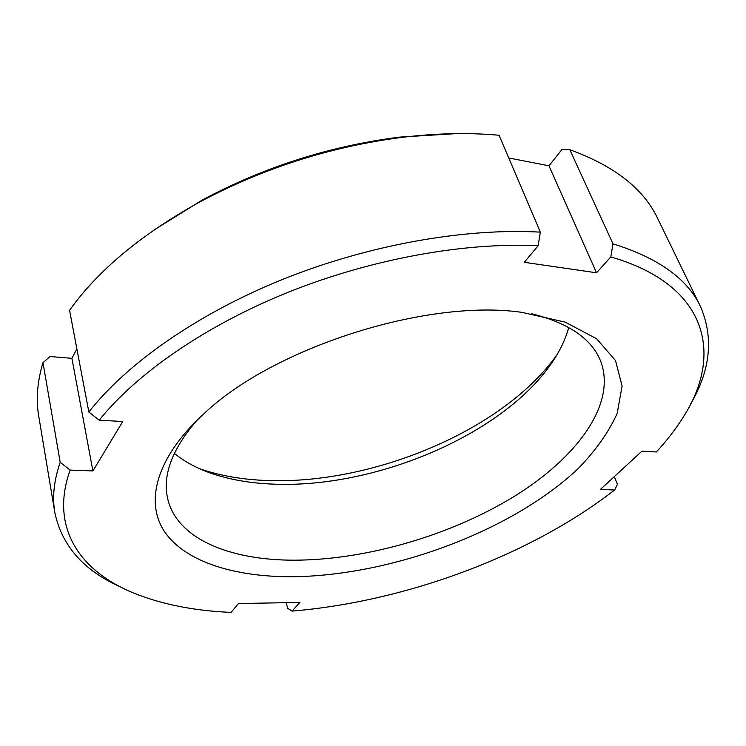 <?xml version="1.0" encoding="UTF-8"?>
<svg xmlns="http://www.w3.org/2000/svg" width="746" height="746" viewBox="0 0 746 746"><rect width="100%" height="100%" fill="white"/><g stroke="black" fill="none" stroke-linecap="round" stroke-linejoin="round"><path stroke-width="1.12" d="M568.741 327.513C565.086 340.754 558.521 353.837 549.056 366.771C498.169 436.708 374.119 488.024 274.631 484.182C252.101 483.436 231.614 480.032 213.142 473.971C197.932 468.917 185.008 462.054 174.359 453.381M196.59 420.679C172.149 449.325 162.469 475.155 167.57 498.16C176.438 538.817 229.899 560.395 294.707 560.19C366.948 559.92 451.442 535.115 514.992 495.941C577.991 456.832 617.474 402.793 600.213 360.085C591.037 338.386 568.191 322.934 531.674 313.74M199.508 468.684L202.325 469.654C221.888 476.079 243.522 479.706 267.227 480.517C371.9 484.648 501.387 431.085 555.369 356.98L557.103 354.555M522.144 312.397L565.16 322.123L596.567 338.712L615.515 360.579L622.099 386.036L617.166 413.452C608.689 432.214 595.662 450.621 578.103 468.665C511.942 531.087 391.855 575.66 292.376 576.742C235.512 576.994 186.798 562.437 165.435 532.97C144.556 503.503 155.065 458.576 203.546 414.095C272.971 347.617 427.02 298.437 522.144 312.397M690.498 404.276C710.574 370.063 713.885 337.462 700.429 306.457C687.486 278.855 658.336 257.985 612.988 243.839L610.797 256.941C708.579 285.047 723.247 355.04 683.233 417.135C675.839 428.987 666.877 440.597 656.359 451.964L641.942 451.144L600.381 489.479L614.611 490.001C529.902 555.789 405.367 601.649 292.059 611.095L287.639 608.26L286.222 602.693M612.988 243.839L569.823 149.722C614.387 165.92 643.639 188.794 657.599 218.354L700.429 306.457M614.284 476.657L617.455 484.322L614.611 490.001M610.797 256.941L596.53 272.794L524.279 262.303L538.155 245.723L540.337 232.137C464.581 227.866 368.431 244.884 282.622 279.405C196.869 314.094 126.447 363.899 88.849 412.034L99.218 420.185L122.754 421.527L92.905 470.931L70.115 470.092C49.59 527.45 79.775 570.774 132.937 592.753C161.267 604.279 193.969 610.825 231.055 612.391L238.468 603.533L299.836 602.451L292.059 611.095M70.115 470.092L60.202 462.315C53.964 480.405 52.164 497.134 54.812 512.502C61.806 545.568 83.393 570.224 119.574 586.487M60.202 462.315L42.979 362.659L50.066 356.541L71.905 358.313L92.905 470.931M54.812 512.502L38.689 415.876C35.864 399.399 37.3 381.654 42.979 362.659M596.53 272.794L548.972 165.789L561.952 149.517L569.823 149.722M76.885 348.923L71.905 358.313M456.263 133.637L399.735 137.105C329.872 145.964 263.897 167.02 201.812 200.273L153.723 230.188M548.972 165.789L508.753 157.975M88.849 412.034L69.574 310.355C97.577 270.835 140.668 234.878 198.846 202.483C263.021 168.12 331.224 146.356 403.437 137.189C437.445 133.18 469.327 132.536 499.083 135.268L540.337 232.137M99.218 420.185C136.369 373.737 204.982 325.815 288.133 292.273C371.349 258.899 464.441 242.142 538.155 245.723M555.369 356.98L549.047 366.771M213.142 473.971L202.325 469.654M201.812 200.273L198.846 202.483M399.735 137.105L403.437 137.189"/></g></svg>
